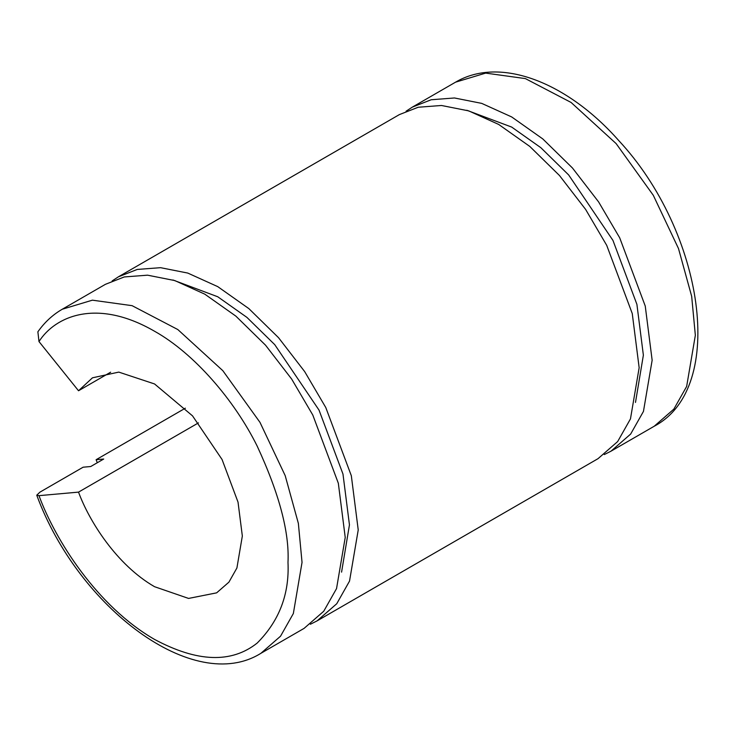 <?xml version="1.0" encoding="UTF-8"?>
<svg xmlns="http://www.w3.org/2000/svg" width="735" height="735" viewBox="0 0 735 735"><rect width="100%" height="100%" fill="white"/><g stroke="black" fill="none" stroke-linecap="round" stroke-linejoin="round"><path stroke-width="1.1" d="M635.49 402.422L643.373 355.17L636.905 304.363L612.953 240.409L568.66 174.948L540.841 147.689L511.689 127.081L466.826 110.278M406.078 111.224L412.363 107.108L431.188 99.749L454.469 97.975L481.701 103.378L511.689 116.948L542.779 138.924L572.464 168.003L598.593 201.895L619.706 237.828L645.247 306.045L652.147 360.242L643.456 411.398L630.658 434.054L611.005 451.18L604.299 454.561M185.349 408.182L96.11 459.706L103.718 459.026L90.727 466.523L83.119 467.203L39.929 492.147L36.75 495.197C78.222 607.909 193.93 695.163 260.897 653.314L304.088 628.379L323.74 611.244L336.538 588.597L345.229 537.441L338.33 483.244L312.788 415.018L291.676 379.085L265.546 345.202L235.862 316.123L204.771 294.147L174.783 280.568L147.551 275.175L124.27 276.948L105.445 284.307L62.255 309.242L92.371 300.174L132.089 305.668L177.815 329.546L222.824 370.679L259.988 422.368L285.189 475.618L298.364 523.393L302.039 562.376L293.348 613.532L280.55 636.188L260.897 653.314M198.45 422.882L78.526 492.119L38.983 495.656L36.75 495.197M62.255 309.242C52.663 314.81 44.541 322.334 37.88 331.797L38.983 341.564C55.272 316.059 97.029 297.969 154.552 331.246C194.224 353.443 234.483 400.226 257.167 446.081C279.226 493.644 289.498 532.406 287.991 562.376C289.498 594.082 279.226 620.983 257.167 643.079C231.451 663.484 197.246 662.272 154.552 639.422C97.029 606.283 55.272 539.959 38.983 495.656M38.983 341.564L78.526 390.754L110.654 372.195M78.526 492.119C89.229 521.271 116.709 564.903 154.552 586.705L188.564 598.428L216.632 592.851L228.916 582.148L236.909 567.99L242.339 536.017L238.03 502.143L222.062 459.504L192.533 415.872L154.552 383.955L118.785 372.103L92.472 377.808L78.526 390.754M341.573 572.124L349.447 524.863L342.979 474.057L319.027 410.102L274.734 344.642L246.914 317.382L217.762 296.775L172.9 279.971M112.152 280.926L118.436 276.801L137.261 269.442L160.542 267.678L187.774 273.071L217.762 286.641L248.862 308.617L278.537 337.696L304.667 371.588L325.78 407.521L351.33 475.738L358.23 529.935L349.529 581.091L336.74 603.747L317.088 620.873L310.372 624.254M97.305 462.728L96.11 459.706M317.088 620.873L598.014 458.677L617.666 441.551L630.465 418.895L639.156 367.739L632.256 313.551L606.706 245.325L585.602 209.392L559.464 175.5L529.788 146.43L498.688 124.445L468.709 110.875L441.469 105.482L418.197 107.246L399.371 114.605L118.436 276.801M412.363 107.108L455.553 82.173L485.679 73.105L525.387 78.599L571.113 102.468L616.132 143.601L653.296 195.299L678.497 248.549L691.672 296.315L695.347 335.307L686.646 386.463L673.857 409.11L654.205 426.245L611.005 451.18M455.553 82.173C500.066 55.851 567.31 82.311 618.659 140.468C703.367 231.249 727.76 387.556 654.205 426.245"/></g></svg>
